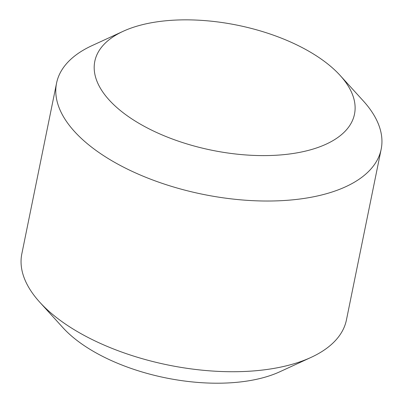 <?xml version="1.0" encoding="UTF-8"?>
<svg xmlns="http://www.w3.org/2000/svg" width="403" height="403" viewBox="0 0 403 403"><rect width="100%" height="100%" fill="white"/><g stroke="black" fill="none" stroke-linecap="round" stroke-linejoin="round"><path stroke-width="0.6" d="M340.132 75.442L363.214 100.821A165.633 79.764 -168.5 0 1 381.173 149.201A165.633 79.764 -168.5 0 1 252.711 200.659A165.633 79.764 -168.5 0 1 76.993 134.169A165.633 79.764 -168.5 0 1 56.556 83.154A165.633 79.764 -168.5 0 1 91.99 45.64L123.152 31.298A132.506 63.81 11.5 0 0 111.157 102.12A132.506 63.81 11.5 0 0 287.193 154.284A132.506 63.81 11.5 0 0 340.132 75.442A132.506 63.81 11.5 0 0 123.152 31.298M56.556 83.154L21.827 253.855A165.633 79.764 11.5 0 0 39.786 302.235A165.633 79.764 11.5 0 0 42.265 304.87A165.633 79.764 11.5 0 0 311.01 357.416A165.633 79.764 11.5 0 0 346.444 319.901L381.173 149.201M311.01 357.416L279.848 371.757A132.506 63.81 -168.5 0 1 64.848 329.725A132.506 63.81 -168.5 0 1 62.868 327.614L39.786 302.235"/></g></svg>
